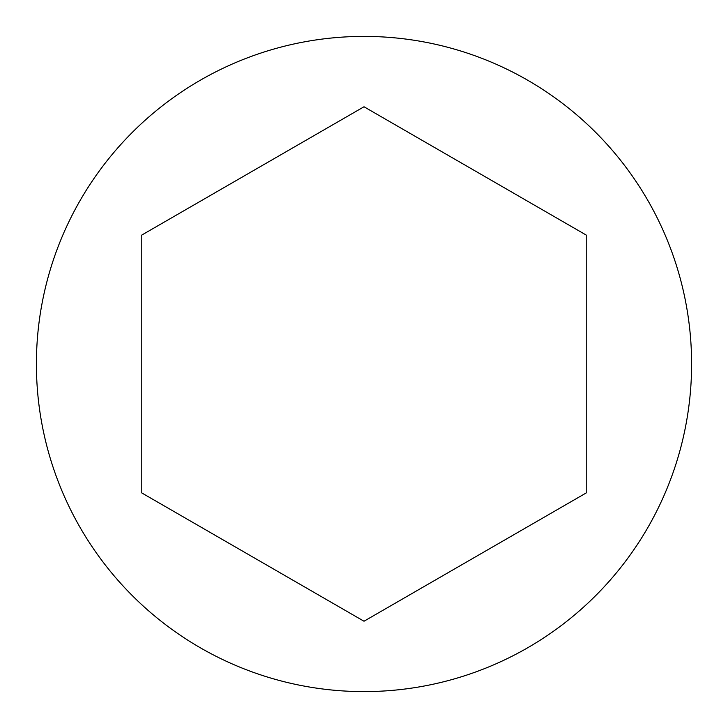 <?xml version="1.0" encoding="UTF-8"?>
<svg xmlns="http://www.w3.org/2000/svg" width="728" height="728" viewBox="0 0 728 728"><rect width="100%" height="100%" fill="white"/><g stroke="black" fill="none" stroke-linecap="round" stroke-linejoin="round"><path stroke-width="1.09" d="M691.6 364A327.6 327.6 0 0 0 364 36.4A327.6 327.6 0 0 0 36.4 364A327.6 327.6 0 0 0 364 691.6A327.6 327.6 0 0 0 691.6 364M141.232 235.381L141.232 492.619L364 621.23L586.768 492.619L586.768 235.381L364 106.77L141.232 235.381"/></g></svg>
